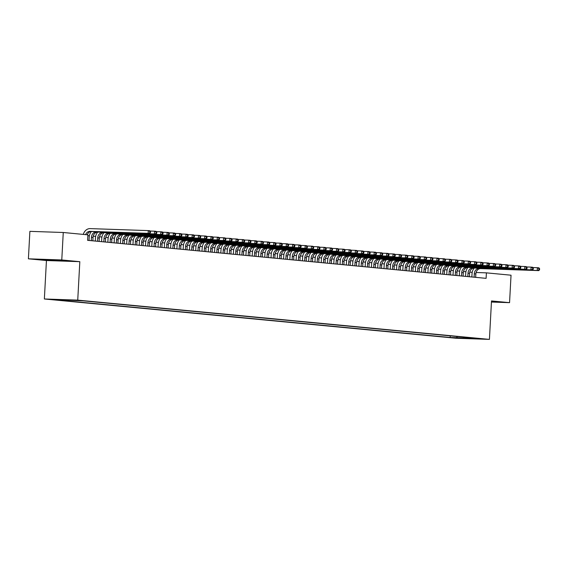 <?xml version="1.0" encoding="UTF-8"?>
<svg xmlns="http://www.w3.org/2000/svg" width="568" height="568" viewBox="0 0 568 568"><rect width="100%" height="100%" fill="white"/><g stroke="black" fill="none" stroke-linecap="round" stroke-linejoin="round"><path stroke-width="0.85" d="M482.147 338.833L475.743 338.542L482.147 338.833M44.361 298.981L456.047 338.244L489.424 339.387L77.738 300.124L44.361 298.981L46.441 260.534L79.818 261.678L61.777 259.959L28.4 258.816L46.441 260.534M28.4 258.816L29.884 231.353L63.261 232.497L61.777 259.959M63.261 232.497L87.898 234.847L87.6 240.335L486.109 278.341L486.407 272.853L476.09 272.498M74.131 300.266L81.714 300.678L74.131 300.152M469.871 337.733L470.176 338.152L476.495 338.365L83.631 300.898L56.701 299.556L63.609 300.216L57.29 299.996L450.154 337.47L456.466 337.683L457.488 336.554M470.176 338.152L477.084 338.812L456.466 337.683M491.448 302.041L509.553 302.659L511.037 275.203L486.407 272.853M509.553 302.659L491.505 300.941L489.424 339.387M79.818 261.678L77.738 300.124M472.2 272.328L469.764 272.093M465.923 271.731L463.488 271.497M459.654 271.128L457.212 270.901M453.378 270.531L450.935 270.297M447.101 269.935L444.659 269.701M440.825 269.331L438.389 269.104M434.548 268.735L432.113 268.501M428.272 268.139L425.837 267.904M421.996 267.535L419.56 267.308M415.719 266.939L413.284 266.704M409.443 266.342L407.007 266.108M403.166 265.746L400.731 265.512M396.89 265.142L394.455 264.908M390.621 264.546L388.178 264.312M384.344 263.95L381.902 263.715M378.068 263.346L375.633 263.119M371.791 262.75L369.356 262.515M365.515 262.153L363.08 261.919M359.239 261.55L356.803 261.323M352.962 260.953L350.527 260.719M346.686 260.357L344.251 260.123M340.409 259.754L337.974 259.526M334.133 259.157L331.698 258.923M327.857 258.561L325.421 258.326M321.587 257.964L319.145 257.73M315.311 257.361L312.869 257.134M309.035 256.764L306.599 256.53M302.758 256.168L300.323 255.934M296.482 255.564L294.046 255.337M290.205 254.968L287.77 254.734M283.929 254.372L281.494 254.137M277.653 253.768L275.217 253.541M271.376 253.172L268.941 252.938M265.1 252.575L262.664 252.341M258.823 251.979L256.388 251.745M252.554 251.375L250.112 251.148M246.278 250.779L243.835 250.545M240.001 250.183L237.566 249.948M233.725 249.579L231.29 249.352M227.448 248.983L225.013 248.749M221.172 248.386L218.737 248.152M214.896 247.783L212.46 247.556M208.619 247.186L206.184 246.952M202.343 246.59L199.908 246.356M196.066 245.994L193.631 245.759M189.79 245.39L187.355 245.156M183.521 244.794L181.078 244.559M177.244 244.197L174.802 243.963M170.968 243.594L168.533 243.367M164.692 242.997L162.256 242.763M158.415 242.401L155.98 242.167M152.139 241.798L149.703 241.57M145.862 241.201L143.427 240.967M139.586 240.605L137.151 240.37M133.31 240.008L130.874 239.774M127.033 239.405L124.598 239.171M120.757 238.809L118.322 238.574M114.487 238.212L112.045 237.978M108.211 237.609L105.769 237.381M101.935 237.012L99.499 236.778M95.658 236.416L93.223 236.181M89.382 235.812L87.848 235.67M63.978 299.805L63.609 300.216M450.239 335.865L450.154 337.47M463.374 338.343L463.722 337.151M43.196 259.825L64.326 260.911L52.213 259.761L42.167 259.413L43.196 259.825L43.218 259.448M491.455 301.913L495.786 302.062L491.483 301.438M54.315 259.903L54.279 260.57M85.633 234.627A5.502 4.508 95.4 0 1 89.992 231.361L148.127 233.341L148.276 230.601L90.142 228.613A8.25 6.766 -84.6 0 0 83.304 234.406M87.202 234.776A5.502 4.508 95.4 0 1 91.562 231.51L149.696 233.498L148.127 233.341L150.442 232.667L150.506 231.566L149.874 231.51L149.817 232.603M149.874 231.51L148.276 230.601L149.845 230.75L150.506 231.566M149.696 233.498L150.442 232.667M92.847 240.839L93.031 237.445A5.502 4.508 95.4 0 1 97.838 232.106L155.973 234.094L154.404 233.945L154.553 231.197L150.087 231.048M91.278 240.69L91.462 237.296A5.502 4.508 95.4 0 1 96.269 231.957L154.404 233.945L156.718 233.263L156.782 232.163L156.15 232.106L156.093 233.207M91.462 231.51A8.25 6.766 -84.6 0 0 89.204 237.218L89.027 240.47M156.15 232.106L154.553 231.197L156.122 231.346L156.782 232.163M155.973 234.094L156.718 233.263M99.123 241.435L99.308 238.042A5.502 4.508 95.4 0 1 104.114 232.71L162.249 234.69L160.68 234.541L160.829 231.794L156.363 231.645M97.554 241.286L97.739 237.893A5.502 4.508 95.4 0 1 102.545 232.56L160.68 234.541L162.995 233.86L163.059 232.766L162.427 232.702L162.37 233.803M97.739 232.106A8.25 6.766 -84.6 0 0 95.481 237.822L95.303 241.073M162.427 232.702L160.829 231.794L162.398 231.943L163.059 232.766M162.249 234.69L162.995 233.86M105.399 242.032L105.584 238.645A5.502 4.508 95.4 0 1 110.391 233.306L168.526 235.287L166.957 235.138L167.106 232.397L162.633 232.241M103.83 241.883L104.015 238.496A5.502 4.508 95.4 0 1 108.822 233.157L166.957 235.138L169.271 234.463L169.328 233.363L168.703 233.306L168.646 234.399M104.015 232.702A8.25 6.766 -84.6 0 0 101.757 238.418L101.58 241.67M168.703 233.306L167.106 232.397L168.675 232.546L169.328 233.363M168.526 235.287L169.271 234.463M111.676 242.635L111.861 239.242A5.502 4.508 95.4 0 1 116.667 233.902L174.802 235.89L173.233 235.741L173.382 232.994L168.909 232.837M110.107 242.486L110.291 239.093A5.502 4.508 95.4 0 1 115.098 233.753L173.233 235.741L175.547 235.06L175.604 233.959L174.979 233.902L174.923 235.003M110.291 233.306A8.25 6.766 -84.6 0 0 108.034 239.014L107.856 242.266M174.979 233.902L173.382 232.994L174.951 233.143L175.604 233.959M174.802 235.89L175.547 235.06M117.952 243.232L118.13 239.838A5.502 4.508 95.4 0 1 122.944 234.499L181.078 236.487L179.509 236.338L179.658 233.59L175.185 233.441M116.383 243.083L116.561 239.689A5.502 4.508 95.4 0 1 121.374 234.35L179.509 236.338L181.824 235.656L181.881 234.563L181.256 234.499L181.199 235.599M116.568 233.902A8.25 6.766 -84.6 0 0 114.31 239.611L114.132 242.87M181.256 234.499L179.658 233.59L181.227 233.739L181.881 234.563M181.078 236.487L181.824 235.656M124.222 243.828L124.406 240.441A5.502 4.508 95.4 0 1 129.213 235.102L187.355 237.083L185.786 236.934L185.935 234.194L181.462 234.037M122.652 243.679L122.837 240.292A5.502 4.508 95.4 0 1 127.644 234.953L185.786 236.934L188.1 236.26L188.157 235.159L187.532 235.102L187.468 236.196M122.844 234.499A8.25 6.766 -84.6 0 0 120.586 240.214L120.409 243.466M187.532 235.102L185.935 234.194L187.504 234.343L188.157 235.159M187.355 237.083L188.1 236.26M130.498 244.432L130.683 241.038A5.502 4.508 95.4 0 1 135.489 235.699L193.631 237.687L192.062 237.538L192.211 234.79L187.738 234.634M128.929 244.275L129.113 240.889A5.502 4.508 95.4 0 1 133.92 235.55L192.062 237.538L194.377 236.856L194.434 235.755L193.809 235.699L193.745 236.799M129.113 235.102A8.25 6.766 -84.6 0 0 126.863 240.811L126.685 244.062M193.809 235.699L192.211 234.79L193.78 234.939L194.434 235.755M193.631 237.687L194.377 236.856M136.774 245.028L136.959 241.634A5.502 4.508 95.4 0 1 141.766 236.295L199.9 238.283L198.331 238.134L198.481 235.386L194.015 235.237M135.205 244.879L135.39 241.485A5.502 4.508 95.4 0 1 140.197 236.146L198.331 238.134L200.653 237.452L200.71 236.359L200.085 236.295L200.021 237.396M135.39 235.699A8.25 6.766 -84.6 0 0 133.139 241.407L132.962 244.666M200.085 236.295L198.481 235.386L200.05 235.535L200.71 236.359M199.9 238.283L200.653 237.452M143.051 245.624L143.235 242.238A5.502 4.508 95.4 0 1 148.042 236.899L206.177 238.879L204.608 238.73L204.757 235.983L200.291 235.834M141.482 245.475L141.666 242.082A5.502 4.508 95.4 0 1 146.473 236.749L204.608 238.73L206.929 238.056L206.986 236.955L206.361 236.891L206.298 237.992M141.666 236.295A8.25 6.766 -84.6 0 0 139.408 242.011L139.238 245.262M206.361 236.891L204.757 235.983L206.326 236.132L206.986 236.955M206.177 238.879L206.929 238.056M149.327 246.221L149.512 242.834A5.502 4.508 95.4 0 1 154.319 237.495L212.453 239.483L210.884 239.327L211.033 236.586L206.567 236.43M147.758 246.072L147.943 242.685A5.502 4.508 95.4 0 1 152.749 237.346L210.884 239.327L213.199 238.652L213.263 237.552L212.631 237.495L212.574 238.588M147.943 236.891A8.25 6.766 -84.6 0 0 145.685 242.607L145.514 245.859M212.631 237.495L211.033 236.586L212.602 236.735L213.263 237.552M212.453 239.483L213.199 238.652M155.604 246.824L155.788 243.431A5.502 4.508 95.4 0 1 160.595 238.091L218.73 240.079L217.161 239.93L217.31 237.183L212.844 237.034M154.034 246.675L154.219 243.281A5.502 4.508 95.4 0 1 159.026 237.942L217.161 239.93L219.475 239.249L219.539 238.148L218.907 238.091L218.85 239.192M154.219 237.495A8.25 6.766 -84.6 0 0 151.961 243.203L151.784 246.462M218.907 238.091L217.31 237.183L218.879 237.332L219.539 238.148M218.73 240.079L219.475 239.249M161.88 247.421L162.065 244.027A5.502 4.508 95.4 0 1 166.871 238.695L225.006 240.676L223.437 240.527L223.586 237.779L219.12 237.63M160.311 247.272L160.495 243.878A5.502 4.508 95.4 0 1 165.302 238.546L223.437 240.527L225.752 239.845L225.815 238.752L225.184 238.688L225.127 239.788M160.495 238.091A8.25 6.766 -84.6 0 0 158.238 243.807L158.06 247.059M225.184 238.688L223.586 237.779L225.155 237.928L225.815 238.752M225.006 240.676L225.752 239.845M168.156 248.017L168.341 244.63A5.502 4.508 95.4 0 1 173.148 239.291L231.282 241.272L229.713 241.123L229.862 238.382L225.397 238.226M166.587 247.868L166.772 244.481A5.502 4.508 95.4 0 1 171.579 239.142L229.713 241.123L232.028 240.449L232.092 239.348L231.46 239.291L231.403 240.385M166.772 238.688A8.25 6.766 -84.6 0 0 164.514 244.403L164.337 247.655M231.46 239.291L229.862 238.382L231.432 238.532L232.092 239.348M231.282 241.272L232.028 240.449M174.433 248.621L174.617 245.227A5.502 4.508 95.4 0 1 179.424 239.888L237.559 241.876L235.99 241.727L236.139 238.979L231.666 238.823M172.864 248.472L173.048 245.078A5.502 4.508 95.4 0 1 177.855 239.739L235.99 241.727L238.304 241.045L238.361 239.944L237.736 239.888L237.68 240.988M173.048 239.291A8.25 6.766 -84.6 0 0 170.791 245L170.613 248.251M237.736 239.888L236.139 238.979L237.708 239.128L238.361 239.944M237.559 241.876L238.304 241.045M180.709 249.217L180.887 245.823A5.502 4.508 95.4 0 1 185.701 240.491L243.835 242.472L242.266 242.323L242.415 239.575L237.942 239.426M179.14 249.068L179.325 245.674A5.502 4.508 95.4 0 1 184.131 240.335L242.266 242.323L244.581 241.641L244.638 240.548L244.013 240.484L243.956 241.585M179.325 239.888A8.25 6.766 -84.6 0 0 177.067 245.596L176.889 248.855M244.013 240.484L242.415 239.575L243.984 239.724L244.638 240.548M243.835 242.472L244.581 241.641M186.986 249.814L187.163 246.427A5.502 4.508 95.4 0 1 191.977 241.088L250.112 243.069L248.543 242.919L248.692 240.179L244.219 240.023M185.416 249.664L185.594 246.278A5.502 4.508 95.4 0 1 190.408 240.939L248.543 242.919L250.857 242.245L250.914 241.144L250.289 241.088L250.225 242.181M185.601 240.484A8.25 6.766 -84.6 0 0 183.343 246.2L183.166 249.451M250.289 241.088L248.692 240.179L250.261 240.328L250.914 241.144M250.112 243.069L250.857 242.245M193.255 250.417L193.439 247.023A5.502 4.508 95.4 0 1 198.246 241.684L256.388 243.672L254.819 243.523L254.968 240.775L250.495 240.619M191.686 250.268L191.87 246.874A5.502 4.508 95.4 0 1 196.677 241.535L254.819 243.523L257.134 242.841L257.19 241.741L256.566 241.684L256.502 242.784M191.877 241.088A8.25 6.766 -84.6 0 0 189.62 246.796L189.442 250.048M256.566 241.684L254.968 240.775L256.537 240.924L257.19 241.741M256.388 243.672L257.134 242.841M199.531 251.013L199.716 247.62A5.502 4.508 95.4 0 1 204.523 242.28L262.664 244.268L261.095 244.119L261.244 241.372L256.771 241.222M197.962 250.864L198.147 247.47A5.502 4.508 95.4 0 1 202.954 242.131L261.095 244.119L263.41 243.438L263.467 242.344L262.842 242.28L262.778 243.381M198.147 241.684A8.25 6.766 -84.6 0 0 195.896 247.392L195.719 250.651M262.842 242.28L261.244 241.372L262.806 241.521L263.467 242.344M262.664 244.268L263.41 243.438M205.808 251.61L205.992 248.223A5.502 4.508 95.4 0 1 210.799 242.884L268.934 244.865L267.365 244.716L267.514 241.968L263.048 241.819M204.239 251.461L204.423 248.074A5.502 4.508 95.4 0 1 209.23 242.735L267.365 244.716L269.686 244.041L269.743 242.941L269.118 242.877L269.054 243.977M204.423 242.28A8.25 6.766 -84.6 0 0 202.172 247.996L201.995 251.248M269.118 242.877L267.514 241.968L269.083 242.124L269.743 242.941M268.934 244.865L269.686 244.041M212.084 252.213L212.269 248.819A5.502 4.508 95.4 0 1 217.075 243.48L275.21 245.468L273.641 245.319L273.79 242.571L269.324 242.415M210.515 252.057L210.7 248.67A5.502 4.508 95.4 0 1 215.506 243.331L273.641 245.319L275.963 244.638L276.02 243.537L275.388 243.48L275.331 244.574M210.7 242.877A8.25 6.766 -84.6 0 0 208.442 248.592L208.271 251.844M275.388 243.48L273.79 242.571L275.359 242.721L276.02 243.537M275.21 245.468L275.963 244.638M218.361 252.81L218.545 249.416A5.502 4.508 95.4 0 1 223.352 244.077L281.487 246.065L279.917 245.916L280.067 243.168L275.601 243.019M216.791 252.661L216.976 249.267A5.502 4.508 95.4 0 1 221.783 243.928L279.917 245.916L282.232 245.234L282.296 244.133L281.664 244.077L281.607 245.177M216.976 243.48A8.25 6.766 -84.6 0 0 214.718 249.189L214.548 252.448M281.664 244.077L280.067 243.168L281.636 243.317L282.296 244.133M281.487 246.065L282.232 245.234M224.637 253.406L224.821 250.012A5.502 4.508 95.4 0 1 229.628 244.68L287.763 246.661L286.194 246.512L286.343 243.764L281.877 243.615M223.068 253.257L223.252 249.863A5.502 4.508 95.4 0 1 228.059 244.531L286.194 246.512L288.509 245.83L288.572 244.737L287.94 244.673L287.884 245.774M223.252 244.077A8.25 6.766 -84.6 0 0 220.995 249.792L220.817 253.044M287.94 244.673L286.343 243.764L287.912 243.913L288.572 244.737M287.763 246.661L288.509 245.83M230.913 254.002L231.098 250.616A5.502 4.508 95.4 0 1 235.905 245.277L294.039 247.257L292.47 247.108L292.619 244.368L288.154 244.212M229.344 253.853L229.529 250.467A5.502 4.508 95.4 0 1 234.335 245.127L292.47 247.108L294.785 246.434L294.849 245.333L294.217 245.277L294.16 246.37M229.529 244.673A8.25 6.766 -84.6 0 0 227.271 250.389L227.094 253.64M294.217 245.277L292.619 244.368L294.188 244.517L294.849 245.333M294.039 247.257L294.785 246.434M237.19 254.606L237.374 251.212A5.502 4.508 95.4 0 1 242.181 245.873L300.316 247.861L298.747 247.712L298.896 244.964L294.43 244.808M235.621 254.457L235.805 251.063A5.502 4.508 95.4 0 1 240.612 245.724L298.747 247.712L301.061 247.03L301.125 245.93L300.493 245.873L300.436 246.974M235.805 245.277A8.25 6.766 -84.6 0 0 233.547 250.985L233.37 254.237M300.493 245.873L298.896 244.964L300.465 245.113L301.125 245.93M300.316 247.861L301.061 247.03M243.466 255.202L243.651 251.809A5.502 4.508 95.4 0 1 248.457 246.476L306.592 248.457L305.023 248.308L305.172 245.561L300.699 245.411M241.897 255.053L242.082 251.659A5.502 4.508 95.4 0 1 246.888 246.32L305.023 248.308L307.338 247.627L307.394 246.533L306.77 246.469L306.713 247.57M242.082 245.873A8.25 6.766 -84.6 0 0 239.824 251.581L239.646 254.84M306.77 246.469L305.172 245.561L306.741 245.71L307.394 246.533M306.592 248.457L307.338 247.627M249.742 255.799L249.92 252.412A5.502 4.508 95.4 0 1 254.734 247.073L312.869 249.054L311.299 248.905L311.449 246.164L306.976 246.008M248.173 255.65L248.358 252.263A5.502 4.508 95.4 0 1 253.165 246.924L311.299 248.905L313.614 248.23L313.671 247.13L313.046 247.073L312.989 248.166M248.358 246.469A8.25 6.766 -84.6 0 0 246.1 252.185L245.923 255.437M313.046 247.073L311.449 246.164L313.018 246.313L313.671 247.13M312.869 249.054L313.614 248.23M256.019 256.402L256.196 253.008A5.502 4.508 95.4 0 1 261.01 247.669L319.145 249.657L317.576 249.508L317.725 246.761L313.252 246.604M254.45 256.253L254.627 252.859A5.502 4.508 95.4 0 1 259.441 247.52L317.576 249.508L319.89 248.827L319.947 247.726L319.322 247.669L319.259 248.77M254.634 247.073A8.25 6.766 -84.6 0 0 252.377 252.781L252.199 256.033M319.322 247.669L317.725 246.761L319.294 246.91L319.947 247.726M319.145 249.657L319.89 248.827M262.288 256.999L262.473 253.605A5.502 4.508 95.4 0 1 267.279 248.266L325.421 250.254L323.852 250.105L324.001 247.357L319.528 247.208M260.719 256.85L260.904 253.456A5.502 4.508 95.4 0 1 265.71 248.117L323.852 250.105L326.167 249.423L326.224 248.33L325.599 248.266L325.535 249.366M260.904 247.669A8.25 6.766 -84.6 0 0 258.653 253.378L258.476 256.637M325.599 248.266L324.001 247.357L325.57 247.506L326.224 248.33M325.421 250.254L326.167 249.423M268.565 257.595L268.749 254.208A5.502 4.508 95.4 0 1 273.556 248.869L331.698 250.85L330.129 250.701L330.271 247.953L325.805 247.804M266.995 257.446L267.18 254.059A5.502 4.508 95.4 0 1 271.987 248.72L330.129 250.701L332.443 250.026L332.5 248.926L331.875 248.862L331.811 249.963M267.18 248.266A8.25 6.766 -84.6 0 0 264.929 253.981L264.752 257.233M331.875 248.862L330.271 247.953L331.84 248.109L332.5 248.926M331.698 250.85L332.443 250.026M274.841 258.199L275.026 254.805A5.502 4.508 95.4 0 1 279.832 249.466L337.967 251.454L336.398 251.304L336.547 248.557L332.081 248.401M273.272 258.042L273.456 254.656A5.502 4.508 95.4 0 1 278.263 249.316L336.398 251.304L338.72 250.623L338.776 249.522L338.152 249.466L338.088 250.559M273.456 248.862A8.25 6.766 -84.6 0 0 271.206 254.578L271.028 257.829M338.152 249.466L336.547 248.557L338.116 248.706L338.776 249.522M337.967 251.454L338.72 250.623M281.117 258.795L281.302 255.401A5.502 4.508 95.4 0 1 286.109 250.062L344.243 252.05L342.674 251.901L342.824 249.153L338.358 249.004M279.548 258.646L279.733 255.252A5.502 4.508 95.4 0 1 284.54 249.913L342.674 251.901L344.989 251.219L345.053 250.119L344.421 250.062L344.364 251.162M279.733 249.466A8.25 6.766 -84.6 0 0 277.475 255.174L277.305 258.433M344.421 250.062L342.824 249.153L344.393 249.302L345.053 250.119M344.243 252.05L344.989 251.219M287.394 259.391L287.578 256.005A5.502 4.508 95.4 0 1 292.385 250.666L350.52 252.646L348.951 252.497L349.1 249.75L344.634 249.6M285.825 259.242L286.009 255.849A5.502 4.508 95.4 0 1 290.816 250.516L348.951 252.497L351.265 251.823L351.329 250.722L350.697 250.658L350.641 251.759M286.009 250.062A8.25 6.766 -84.6 0 0 283.751 255.777L283.581 259.029M350.697 250.658L349.1 249.75L350.669 249.899L351.329 250.722M350.52 252.646L351.265 251.823M293.67 259.988L293.855 256.601A5.502 4.508 95.4 0 1 298.661 251.262L356.796 253.25L355.227 253.094L355.376 250.353L350.91 250.197M292.101 259.839L292.286 256.452A5.502 4.508 95.4 0 1 297.092 251.113L355.227 253.094L357.542 252.419L357.606 251.319L356.974 251.262L356.917 252.355M292.286 250.658A8.25 6.766 -84.6 0 0 290.028 256.374L289.85 259.626M356.974 251.262L355.376 250.353L356.945 250.502L357.606 251.319M356.796 253.25L357.542 252.419M299.947 260.591L300.131 257.197A5.502 4.508 95.4 0 1 304.938 251.858L363.073 253.846L361.504 253.697L361.653 250.949L357.187 250.793M298.377 260.442L298.562 257.048A5.502 4.508 95.4 0 1 303.369 251.709L361.504 253.697L363.818 253.016L363.882 251.915L363.25 251.858L363.193 252.959M298.562 251.262A8.25 6.766 -84.6 0 0 296.304 256.97L296.127 260.222M363.25 251.858L361.653 250.949L363.222 251.099L363.882 251.915M363.073 253.846L363.818 253.016M306.223 261.188L306.408 257.794A5.502 4.508 95.4 0 1 311.214 252.462L369.349 254.443L367.78 254.294L367.929 251.546L363.463 251.397M304.654 261.039L304.839 257.645A5.502 4.508 95.4 0 1 309.645 252.306L367.78 254.294L370.095 253.612L370.151 252.519L369.527 252.455L369.47 253.555M304.839 251.858A8.25 6.766 -84.6 0 0 302.581 257.567L302.403 260.826M369.527 252.455L367.929 251.546L369.498 251.695L370.151 252.519M369.349 254.443L370.095 253.612M312.499 261.784L312.684 258.397A5.502 4.508 95.4 0 1 317.491 253.058L375.625 255.039L374.056 254.89L374.205 252.149L369.732 251.993M310.93 261.635L311.115 258.248A5.502 4.508 95.4 0 1 315.922 252.909L374.056 254.89L376.371 254.215L376.428 253.115L375.803 253.058L375.746 254.152M311.115 252.455A8.25 6.766 -84.6 0 0 308.857 258.17L308.68 261.422M375.803 253.058L374.205 252.149L375.775 252.298L376.428 253.115M375.625 255.039L376.371 254.215M318.776 262.388L318.953 258.994A5.502 4.508 95.4 0 1 323.767 253.655L381.902 255.643L380.333 255.494L380.482 252.746L376.009 252.59M317.207 262.238L317.384 258.845A5.502 4.508 95.4 0 1 322.198 253.505L380.333 255.494L382.647 254.812L382.704 253.711L382.079 253.655L382.023 254.755M317.391 253.058A8.25 6.766 -84.6 0 0 315.134 258.767L314.956 262.018M382.079 253.655L380.482 252.746L382.051 252.895L382.704 253.711M381.902 255.643L382.647 254.812M325.052 262.984L325.23 259.59A5.502 4.508 95.4 0 1 330.043 254.251L388.178 256.239L386.609 256.09L386.758 253.342L382.285 253.193M323.483 262.835L323.661 259.441A5.502 4.508 95.4 0 1 328.474 254.102L386.609 256.09L388.924 255.408L388.981 254.315L388.356 254.251L388.292 255.351M323.668 253.655A8.25 6.766 -84.6 0 0 321.41 259.363L321.232 262.622M388.356 254.251L386.758 253.342L388.327 253.491L388.981 254.315M388.178 256.239L388.924 255.408M331.321 263.58L331.506 260.194A5.502 4.508 95.4 0 1 336.313 254.854L394.455 256.835L392.886 256.686L393.035 253.939L388.562 253.789M329.752 263.431L329.937 260.045A5.502 4.508 95.4 0 1 334.744 254.705L392.886 256.686L395.2 256.012L395.257 254.911L394.632 254.847L394.568 255.948M329.937 254.251A8.25 6.766 -84.6 0 0 327.686 259.966L327.509 263.218M394.632 254.847L393.035 253.939L394.604 254.095L395.257 254.911M394.455 256.835L395.2 256.012M337.598 264.184L337.782 260.79A5.502 4.508 95.4 0 1 342.589 255.451L400.731 257.439L399.162 257.29L399.304 254.542L394.838 254.386M336.029 264.028L336.213 260.641A5.502 4.508 95.4 0 1 341.02 255.302L399.162 257.29L401.477 256.608L401.533 255.508L400.909 255.451L400.845 256.544M336.213 254.847A8.25 6.766 -84.6 0 0 333.963 260.563L333.785 263.815M400.909 255.451L399.304 254.542L400.873 254.691L401.533 255.508M400.731 257.439L401.477 256.608M343.874 264.78L344.059 261.386A5.502 4.508 95.4 0 1 348.866 256.047L407 258.035L405.431 257.886L405.58 255.138L401.115 254.989M342.305 264.631L342.49 261.237A5.502 4.508 95.4 0 1 347.296 255.898L405.431 257.886L407.753 257.205L407.81 256.111L407.185 256.047L407.121 257.148M342.49 255.451A8.25 6.766 -84.6 0 0 340.232 261.159L340.062 264.418M407.185 256.047L405.58 255.138L407.149 255.288L407.81 256.111M407 258.035L407.753 257.205M350.151 265.377L350.335 261.99A5.502 4.508 95.4 0 1 355.142 256.651L413.277 258.632L411.708 258.483L411.857 255.735L407.391 255.586M348.582 265.228L348.766 261.834A5.502 4.508 95.4 0 1 353.573 256.502L411.708 258.483L414.022 257.808L414.086 256.708L413.454 256.644L413.397 257.744M348.766 256.047A8.25 6.766 -84.6 0 0 346.508 261.763L346.338 265.015M413.454 256.644L411.857 255.735L413.426 255.884L414.086 256.708M413.277 258.632L414.022 257.808M356.427 265.973L356.612 262.586A5.502 4.508 95.4 0 1 361.418 257.247L419.553 259.235L417.984 259.079L418.133 256.338L413.667 256.182M354.858 265.824L355.043 262.437A5.502 4.508 95.4 0 1 359.849 257.098L417.984 259.079L420.299 258.404L420.363 257.304L419.731 257.247L419.674 258.341M355.043 256.644A8.25 6.766 -84.6 0 0 352.785 262.359L352.607 265.611M419.731 257.247L418.133 256.338L419.702 256.488L420.363 257.304M419.553 259.235L420.299 258.404M362.704 266.577L362.888 263.183A5.502 4.508 95.4 0 1 367.695 257.844L425.83 259.832L424.26 259.683L424.41 256.935L419.944 256.786M361.134 266.428L361.319 263.034A5.502 4.508 95.4 0 1 366.126 257.695L424.26 259.683L426.575 259.001L426.639 257.9L426.007 257.844L425.95 258.944M361.319 257.247A8.25 6.766 -84.6 0 0 359.061 262.956L358.884 266.214M426.007 257.844L424.41 256.935L425.979 257.084L426.639 257.9M425.83 259.832L426.575 259.001M368.98 267.173L369.165 263.779A5.502 4.508 95.4 0 1 373.971 258.447L432.106 260.428L430.537 260.279L430.686 257.531L426.22 257.382M367.411 267.024L367.595 263.63A5.502 4.508 95.4 0 1 372.402 258.298L430.537 260.279L432.851 259.597L432.915 258.504L432.284 258.44L432.227 259.541M367.595 257.844A8.25 6.766 -84.6 0 0 365.338 263.559L365.16 266.811M432.284 258.44L430.686 257.531L432.255 257.68L432.915 258.504M432.106 260.428L432.851 259.597M375.256 267.769L375.441 264.383A5.502 4.508 95.4 0 1 380.248 259.043L438.382 261.024L436.813 260.875L436.962 258.135L432.489 257.978M373.687 267.62L373.872 264.234A5.502 4.508 95.4 0 1 378.678 258.894L436.813 260.875L439.128 260.201L439.185 259.1L438.56 259.043L438.503 260.137M373.872 258.44A8.25 6.766 -84.6 0 0 371.614 264.156L371.436 267.407M438.56 259.043L436.962 258.135L438.531 258.284L439.185 259.1M438.382 261.024L439.128 260.201M381.533 268.373L381.717 264.979A5.502 4.508 95.4 0 1 386.524 259.64L444.659 261.628L443.09 261.479L443.239 258.731L438.766 258.575M379.964 268.224L380.148 264.83A5.502 4.508 95.4 0 1 384.955 259.491L443.09 261.479L445.404 260.797L445.461 259.697L444.836 259.64L444.779 260.74M380.148 259.043A8.25 6.766 -84.6 0 0 377.89 264.752L377.713 268.004M444.836 259.64L443.239 258.731L444.808 258.88L445.461 259.697M444.659 261.628L445.404 260.797M387.809 268.969L387.987 265.575A5.502 4.508 95.4 0 1 392.8 260.243L450.935 262.224L449.366 262.075L449.515 259.327L445.042 259.178M386.24 268.82L386.417 265.426A5.502 4.508 95.4 0 1 391.231 260.087L449.366 262.075L451.681 261.394L451.737 260.3L451.113 260.236L451.056 261.337M386.425 259.64A8.25 6.766 -84.6 0 0 384.167 265.348L383.989 268.607M451.113 260.236L449.515 259.327L451.084 259.477L451.737 260.3M450.935 262.224L451.681 261.394M394.078 269.566L394.263 266.179A5.502 4.508 95.4 0 1 399.07 260.84L457.212 262.821L455.642 262.672L455.792 259.931L451.319 259.775M392.516 269.417L392.694 266.03A5.502 4.508 95.4 0 1 397.508 260.691L455.642 262.672L457.957 261.997L458.014 260.897L457.389 260.84L457.325 261.933M392.701 260.236A8.25 6.766 -84.6 0 0 390.443 265.952L390.266 269.204M457.389 260.84L455.792 259.931L457.361 260.08L458.014 260.897M457.212 262.821L457.957 261.997M400.355 270.169L400.539 266.775A5.502 4.508 95.4 0 1 405.346 261.436L463.488 263.424L461.919 263.275L462.068 260.527L457.595 260.371M398.786 270.02L398.97 266.626A5.502 4.508 95.4 0 1 403.777 261.287L461.919 263.275L464.233 262.594L464.29 261.493L463.665 261.436L463.602 262.537M398.97 260.84A8.25 6.766 -84.6 0 0 396.72 266.548L396.542 269.8M463.665 261.436L462.068 260.527L463.637 260.676L464.29 261.493M463.488 263.424L464.233 262.594M406.631 270.766L406.816 267.372A5.502 4.508 95.4 0 1 411.623 262.033L469.757 264.021L468.195 263.871L468.337 261.124L463.871 260.975M405.062 270.616L405.247 267.223A5.502 4.508 95.4 0 1 410.053 261.884L468.195 263.871L470.51 263.19L470.567 262.096L469.942 262.033L469.878 263.133M405.247 261.436A8.25 6.766 -84.6 0 0 402.996 267.145L402.818 270.404M469.942 262.033L468.337 261.124L469.906 261.273L470.567 262.096M469.757 264.021L470.51 263.19M412.908 271.362L413.092 267.975A5.502 4.508 95.4 0 1 417.899 262.636L476.034 264.617L474.465 264.468L474.614 261.72L470.148 261.571M411.339 271.213L411.523 267.819A5.502 4.508 95.4 0 1 416.33 262.487L474.465 264.468L476.786 263.793L476.843 262.693L476.218 262.629L476.154 263.729M411.523 262.033A8.25 6.766 -84.6 0 0 409.265 267.748L409.095 271M476.218 262.629L474.614 261.72L476.183 261.876L476.843 262.693M476.034 264.617L476.786 263.793M419.184 271.958L419.369 268.572A5.502 4.508 95.4 0 1 424.175 263.232L482.31 265.221L480.741 265.064L480.89 262.324L476.424 262.167M417.615 271.809L417.8 268.423A5.502 4.508 95.4 0 1 422.606 263.083L480.741 265.064L483.056 264.39L483.12 263.289L482.488 263.232L482.431 264.326M417.8 262.629A8.25 6.766 -84.6 0 0 415.542 268.344L415.371 271.596M482.488 263.232L480.89 262.324L482.459 262.473L483.12 263.289M482.31 265.221L483.056 264.39M425.46 272.562L425.645 269.168A5.502 4.508 95.4 0 1 430.452 263.829L488.586 265.817L487.017 265.668L487.166 262.92L482.701 262.771M423.891 272.413L424.076 269.019A5.502 4.508 95.4 0 1 428.883 263.68L487.017 265.668L489.332 264.986L489.396 263.886L488.764 263.829L488.707 264.929M424.076 263.232A8.25 6.766 -84.6 0 0 421.818 268.941L421.641 272.2M488.764 263.829L487.166 262.92L488.736 263.069L489.396 263.886M488.586 265.817L489.332 264.986M431.737 273.158L431.921 269.764A5.502 4.508 95.4 0 1 436.728 264.432L494.863 266.413L493.294 266.264L493.443 263.516L488.977 263.367M430.168 273.009L430.352 269.615A5.502 4.508 95.4 0 1 435.159 264.283L493.294 266.264L495.608 265.583L495.672 264.489L495.04 264.425L494.984 265.526M430.352 263.829A8.25 6.766 -84.6 0 0 428.095 269.544L427.917 272.796M495.04 264.425L493.443 263.516L495.012 263.666L495.672 264.489M494.863 266.413L495.608 265.583M438.013 273.755L438.198 270.368A5.502 4.508 95.4 0 1 443.005 265.029L501.139 267.01L499.57 266.861L499.719 264.12L495.253 263.964M436.444 273.606L436.629 270.219A5.502 4.508 95.4 0 1 441.435 264.88L499.57 266.861L501.885 266.186L501.949 265.086L501.317 265.029L501.26 266.122M436.629 264.425A8.25 6.766 -84.6 0 0 434.371 270.141L434.193 273.393M501.317 265.029L499.719 264.12L501.288 264.269L501.949 265.086M501.139 267.01L501.885 266.186M444.29 274.358L444.474 270.964A5.502 4.508 95.4 0 1 449.281 265.625L507.416 267.613L505.847 267.464L505.996 264.716L501.523 264.56M442.72 274.209L442.905 270.815A5.502 4.508 95.4 0 1 447.712 265.476L505.847 267.464L508.161 266.782L508.218 265.682L507.593 265.625L507.536 266.726M442.905 265.029A8.25 6.766 -84.6 0 0 440.647 270.737L440.47 273.989M507.593 265.625L505.996 264.716L507.565 264.865L508.218 265.682M507.416 267.613L508.161 266.782M450.566 274.955L450.751 271.561A5.502 4.508 95.4 0 1 455.557 266.229L513.692 268.21L512.123 268.06L512.272 265.313L507.799 265.164M448.997 274.805L449.181 271.412A5.502 4.508 95.4 0 1 453.988 266.072L512.123 268.06L514.438 267.379L514.494 266.286L513.87 266.222L513.813 267.322M449.181 265.625A8.25 6.766 -84.6 0 0 446.924 271.334L446.746 274.592M513.87 266.222L512.272 265.313L513.841 265.462L514.494 266.286M513.692 268.21L514.438 267.379M456.842 275.551L457.02 272.164A5.502 4.508 95.4 0 1 461.834 266.825L519.968 268.806L518.399 268.657L518.548 265.916L514.075 265.76M455.273 275.402L455.451 272.015A5.502 4.508 95.4 0 1 460.265 266.676L518.399 268.657L520.714 267.982L520.771 266.882L520.146 266.825L520.089 267.918M455.458 266.222A8.25 6.766 -84.6 0 0 453.2 271.937L453.023 275.189M520.146 266.825L518.548 265.916L520.118 266.065L520.771 266.882M519.968 268.806L520.714 267.982M463.112 276.154L463.296 272.761A5.502 4.508 95.4 0 1 468.103 267.421L526.245 269.409L524.676 269.26L524.825 266.513L520.352 266.356M461.543 276.005L461.727 272.612A5.502 4.508 95.4 0 1 466.534 267.272L524.676 269.26L526.99 268.579L527.047 267.478L526.422 267.421L526.358 268.522M461.734 266.825A8.25 6.766 -84.6 0 0 459.476 272.534L459.299 275.785M526.422 267.421L524.825 266.513L526.394 266.662L527.047 267.478M526.245 269.409L526.99 268.579M469.388 276.751L469.573 273.357A5.502 4.508 95.4 0 1 474.379 268.018L532.521 270.006L530.952 269.857L531.101 267.109L526.628 266.96M467.819 276.602L468.004 273.208A5.502 4.508 95.4 0 1 472.81 267.869L530.952 269.857L533.267 269.175L533.324 268.082L532.699 268.018L532.635 269.118M468.004 267.421A8.25 6.766 -84.6 0 0 465.753 273.13L465.575 276.389M532.699 268.018L531.101 267.109L532.67 267.258L533.324 268.082M532.521 270.006L533.267 269.175M475.665 277.347L475.849 273.961A5.502 4.508 95.4 0 1 480.656 268.621L538.791 270.602L537.221 270.453L537.371 267.705L532.905 267.556M474.095 277.198L474.28 273.811A5.502 4.508 95.4 0 1 479.087 268.472L537.221 270.453L539.543 269.779L539.6 268.678L538.975 268.614L538.911 269.715M474.28 268.018A8.25 6.766 -84.6 0 0 472.029 273.733L471.852 276.985M538.975 268.614L537.371 267.705L538.94 267.862L539.6 268.678M538.791 270.602L539.543 269.779M89.992 231.361L91.562 231.51M91.462 237.296L93.031 237.445M96.269 231.957L97.838 232.106M97.739 237.893L99.308 238.042M102.545 232.56L104.114 232.71M104.015 238.496L105.584 238.645M108.822 233.157L110.391 233.306M110.291 239.093L111.861 239.242M115.098 233.753L116.667 233.902M116.561 239.689L118.13 239.838M121.374 234.35L122.944 234.499M122.837 240.292L124.406 240.441M127.644 234.953L129.213 235.102M129.113 240.889L130.683 241.038M133.92 235.55L135.489 235.699M135.39 241.485L136.959 241.634M140.197 236.146L141.766 236.295M141.666 242.082L143.235 242.238M146.473 236.749L148.042 236.899M147.943 242.685L149.512 242.834M152.749 237.346L154.319 237.495M154.219 243.281L155.788 243.431M159.026 237.942L160.595 238.091M160.495 243.878L162.065 244.027M165.302 238.546L166.871 238.695M166.772 244.481L168.341 244.63M171.579 239.142L173.148 239.291M173.048 245.078L174.617 245.227M177.855 239.739L179.424 239.888M179.325 245.674L180.887 245.823M184.131 240.335L185.701 240.491M185.594 246.278L187.163 246.427M190.408 240.939L191.977 241.088M191.87 246.874L193.439 247.023M196.677 241.535L198.246 241.684M198.147 247.47L199.716 247.62M202.954 242.131L204.523 242.28M204.423 248.074L205.992 248.223M209.23 242.735L210.799 242.884M210.7 248.67L212.269 248.819M215.506 243.331L217.075 243.48M216.976 249.267L218.545 249.416M221.783 243.928L223.352 244.077M223.252 249.863L224.821 250.012M228.059 244.531L229.628 244.68M229.529 250.467L231.098 250.616M234.335 245.127L235.905 245.277M235.805 251.063L237.374 251.212M240.612 245.724L242.181 245.873M242.082 251.659L243.651 251.809M246.888 246.32L248.457 246.476M248.358 252.263L249.92 252.412M253.165 246.924L254.734 247.073M254.627 252.859L256.196 253.008M259.441 247.52L261.01 247.669M260.904 253.456L262.473 253.605M265.71 248.117L267.279 248.266M267.18 254.059L268.749 254.208M271.987 248.72L273.556 248.869M273.456 254.656L275.026 254.805M278.263 249.316L279.832 249.466M279.733 255.252L281.302 255.401M284.54 249.913L286.109 250.062M286.009 255.849L287.578 256.005M290.816 250.516L292.385 250.666M292.286 256.452L293.855 256.601M297.092 251.113L298.661 251.262M298.562 257.048L300.131 257.197M303.369 251.709L304.938 251.858M304.839 257.645L306.408 257.794M309.645 252.306L311.214 252.462M311.115 258.248L312.684 258.397M315.922 252.909L317.491 253.058M317.384 258.845L318.953 258.994M322.198 253.505L323.767 253.655M323.661 259.441L325.23 259.59M328.474 254.102L330.043 254.251M329.937 260.045L331.506 260.194M334.744 254.705L336.313 254.854M336.213 260.641L337.782 260.79M341.02 255.302L342.589 255.451M342.49 261.237L344.059 261.386M347.296 255.898L348.866 256.047M348.766 261.834L350.335 261.99M353.573 256.502L355.142 256.651M355.043 262.437L356.612 262.586M359.849 257.098L361.418 257.247M361.319 263.034L362.888 263.183M366.126 257.695L367.695 257.844M367.595 263.63L369.165 263.779M372.402 258.298L373.971 258.447M373.872 264.234L375.441 264.383M378.678 258.894L380.248 259.043M380.148 264.83L381.717 264.979M384.955 259.491L386.524 259.64M386.417 265.426L387.987 265.575M391.231 260.087L392.8 260.243M392.694 266.03L394.263 266.179M397.508 260.691L399.07 260.84M398.97 266.626L400.539 266.775M403.777 261.287L405.346 261.436M405.247 267.223L406.816 267.372M410.053 261.884L411.623 262.033M411.523 267.819L413.092 267.975M416.33 262.487L417.899 262.636M417.8 268.423L419.369 268.572M422.606 263.083L424.175 263.232M424.076 269.019L425.645 269.168M428.883 263.68L430.452 263.829M430.352 269.615L431.921 269.764M435.159 264.283L436.728 264.432M436.629 270.219L438.198 270.368M441.435 264.88L443.005 265.029M442.905 270.815L444.474 270.964M447.712 265.476L449.281 265.625M449.181 271.412L450.751 271.561M453.988 266.072L455.557 266.229M455.451 272.015L457.02 272.164M460.265 266.676L461.834 266.825M461.727 272.612L463.296 272.761M466.534 267.272L468.103 267.421M468.004 273.208L469.573 273.357M472.81 267.869L474.379 268.018M474.28 273.811L475.849 273.961M479.087 268.472L480.656 268.621"/></g></svg>
